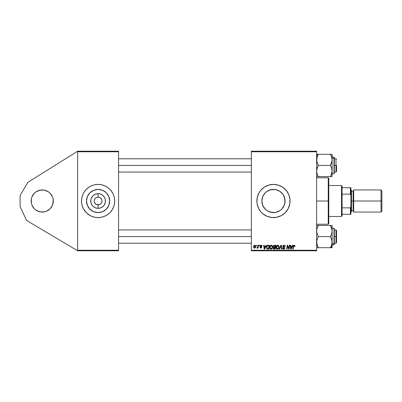 <?xml version="1.0" encoding="UTF-8"?>
<svg xmlns="http://www.w3.org/2000/svg" width="402" height="402" viewBox="0 0 402 402"><rect width="100%" height="100%" fill="white"/><g stroke="black" fill="none" stroke-linecap="round" stroke-linejoin="round"><path stroke-width="0.6" d="M42.23 212.065A11.065 11.065 0 0 1 31.165 201A11.065 11.065 0 0 1 42.23 189.935L40.069 190.146L44.386 190.146L42.23 189.935A11.065 11.065 0 0 1 53.295 201A11.065 11.065 0 0 1 42.23 212.065L44.386 211.854L40.069 211.854L42.23 212.065M97.555 204.834L95.952 204.221L94.525 202.482L95.952 204.221L98.103 204.874A3.874 3.874 0 0 1 94.229 201A3.874 3.874 0 0 1 98.103 197.126A3.874 3.874 0 0 0 94.229 201A3.874 3.874 0 0 0 98.103 204.874L98.103 208.347A7.347 7.347 0 0 1 90.757 201A7.347 7.347 0 0 1 98.103 193.653L98.103 197.126L96.621 197.422L98.611 197.161M94.882 198.849L94.525 199.518L95.364 198.261L96.621 197.422M98.103 212.598A11.598 11.598 0 0 1 86.505 201A11.598 11.598 0 0 1 98.103 189.402L102.54 190.287L106.304 192.799L108.816 196.563L109.696 201L108.816 205.437L106.304 209.201L102.54 211.713L98.103 212.598L93.666 211.713L89.902 209.201L87.39 205.437L86.505 201L87.39 196.563L89.902 192.799L93.666 190.287L98.103 189.402A11.598 11.598 0 0 1 109.696 201A11.598 11.598 0 0 1 98.103 212.598M82.219 205.819L83.465 208.824L86.37 212.733L90.279 215.638L93.284 216.884A16.598 16.598 0 0 0 94.867 217.276L98.103 217.598A16.598 16.598 0 0 1 81.505 201A16.598 16.598 0 0 1 98.103 184.402L94.867 184.724A16.598 16.598 0 0 0 93.294 185.116L90.279 186.362L87.576 188.171L85.274 190.473L83.465 193.176A16.598 16.598 0 0 0 82.772 194.643L81.827 197.764L81.505 201L81.827 204.236L82.772 207.352A16.598 16.598 0 0 0 86.355 212.723M93.274 185.121A16.598 16.598 0 0 0 86.38 189.252M86.355 189.277A16.598 16.598 0 0 0 83.465 193.176L82.772 194.648L83.465 193.176M82.767 194.658A16.598 16.598 0 0 0 81.505 200.985M81.505 201.015A16.598 16.598 0 0 0 82.767 207.342M86.38 212.748A16.598 16.598 0 0 0 93.274 216.879M269.018 211.703L273.471 212.598A11.598 11.598 0 0 1 261.873 201A11.598 11.598 0 0 1 273.471 189.402L271.184 189.633L268.521 190.513M267.018 210.633L267.978 211.211M263.305 206.578L262.104 203.281L261.873 201L262.772 205.472L263.843 207.462L266.104 209.955M267.988 190.784L265.28 192.794L263.255 195.518M256.953 202.628L257.195 204.236A16.598 16.598 0 0 0 273.471 217.598A16.598 16.598 0 0 1 256.873 201A16.598 16.598 0 0 1 273.471 184.402A16.598 16.598 0 0 0 268.667 185.116L264.25 187.201L260.642 190.473A16.598 16.598 0 0 0 257.195 197.749L256.953 202.628A16.598 16.598 0 0 0 257.19 204.226M268.642 185.121A16.598 16.598 0 0 0 260.647 190.468L258.833 193.176L257.195 197.764M257.19 197.774A16.598 16.598 0 0 0 256.953 199.357M256.953 199.387A16.598 16.598 0 0 0 256.873 200.985M256.873 201.015A16.598 16.598 0 0 0 256.953 202.613M284.249 196.724L285.068 201L284.852 203.206M284.852 198.794L284.842 203.261L284.184 205.437L281.671 209.201L279.913 210.643L275.732 212.372L271.189 212.367M283.953 205.96L283.455 206.894L284.867 203.141L285.068 201L284.867 198.859L284.867 203.141L284.867 198.859L283.953 196.04M281.973 193.116L282.782 194.091M283.279 194.814L283.455 195.106M280.897 192.096L281.32 192.463M278.47 190.538L279.611 191.166M280.36 191.674L280.104 191.488M269.501 190.106L273.471 189.402L275.626 189.608M276.234 189.739L277.44 190.106M271.184 189.633L275.732 189.628L279.913 191.357L283.114 194.558L284.842 198.739M267.018 191.367L271.209 189.628M263.838 194.548L264.064 194.221M262.104 203.281L261.873 201L262.757 196.563L265.28 192.794M261.873 201.005L262.767 196.548M262.772 205.472L262.099 203.261M268.998 211.698L268.37 211.412M271.184 212.367L269.672 211.954M275.626 212.392L271.189 212.372L267.028 210.643L265.27 209.201L262.757 205.437M277.692 211.799L276.224 212.266M279.611 210.839L278.465 211.467M280.093 210.517L280.355 210.326M282.777 207.914L281.973 208.884M281.315 209.537L280.887 209.914M283.45 206.899L283.274 207.191M101.681 199.518L100.254 197.779L98.857 197.201L100.254 197.779L101.324 198.849L101.902 200.246L101.902 201.754L101.324 203.151L100.254 204.221L97.596 204.839M94.525 202.482L94.229 201L94.525 199.518M77.636 250.788L77.636 151.212L118.57 151.212L77.636 151.212L27.939 182.287L77.636 151.212L77.636 151.765L118.57 151.765L118.57 250.235L77.636 250.235L77.636 151.765L118.57 151.765L118.57 151.212L118.57 250.235L77.636 250.235L77.636 250.788L118.57 250.788L77.636 250.788L26.582 220.432L20.1 206.533L20.1 195.467L27.939 182.287L20.1 195.467L20.1 206.533L26.582 220.432L77.636 250.788M251.34 151.765L316.62 151.765L316.62 250.235L251.34 250.235L251.34 151.212L316.62 151.212L251.34 151.212L251.34 250.788L251.34 250.235L316.62 250.235L316.62 151.212L316.62 151.765L251.34 151.765M257.195 204.236L258.833 208.824L260.642 211.527L262.943 213.829L267.119 216.331L271.842 217.517L276.707 217.276L281.294 215.638L285.204 212.733L288.108 208.824L289.747 204.236L289.988 199.372L288.802 194.648L286.299 190.473L282.691 187.201L278.29 185.116L273.471 184.402L268.652 185.116M258.174 245.255L257.767 247.145L256.873 248.019L257.37 248.049L257.803 247.491L257.697 248.074L258.104 248.074L258.581 245.255L258.174 245.255L258.581 245.255L258.174 245.255L257.968 246.381L256.873 248.019L257.803 247.491L257.697 248.074L258.104 248.074L258.581 245.255L258.104 248.074L257.697 248.074M259.34 245.255L259.245 245.808L259.657 245.808L259.742 245.255L259.34 245.255L259.742 245.255L259.34 245.255L259.245 245.808L259.657 245.808L259.742 245.255L259.657 245.808L259.245 245.808L259.34 245.255M267.752 245.326L268.3 245.255L267.25 245.597L266.637 246.567L266.571 248.245L267.219 249.039L268.792 249.129L269.446 245.255L267.677 245.351L266.481 247.547L267.335 249.079L268.792 249.129L269.446 245.255L268.792 249.129L267.827 249.129M271.335 245.205C270.204 245.476 269.642 246.225 269.647 247.456C269.621 248.436 270.069 249.014 270.988 249.18L272.134 248.597L272.667 246.883C272.672 245.929 272.229 245.371 271.335 245.205L270.3 245.672L269.672 247.069L269.953 248.622L270.832 249.17L272.023 248.722L272.641 247.336L272.385 245.813L271.41 245.21M277.772 245.205C276.641 245.476 276.079 246.225 276.084 247.456C276.058 248.436 276.506 249.014 277.425 249.18L278.571 248.597L279.104 246.883C279.109 245.929 278.666 245.371 277.772 245.205L276.737 245.672L276.109 247.069L276.39 248.622L277.269 249.17L278.46 248.722L279.078 247.336L278.822 245.813L277.847 245.21M283.988 245.205L283.134 245.511L282.787 246.521L284.375 248.295L283.571 248.717L282.978 247.933L282.576 247.974L282.887 248.873L284.119 249.119L284.772 248.361L284.521 247.471L283.279 246.647L283.32 245.913L284.169 245.677L284.787 246.567L285.184 246.391L284.912 245.557L283.988 245.205L282.777 246.346L284.385 248.175L283.717 248.727L282.978 247.933L282.576 247.974L283.701 249.18L284.787 248.15L283.179 246.305L283.963 245.657L284.681 245.994L284.787 246.567L285.189 246.516C285.199 245.687 284.802 245.25 283.988 245.205M294.998 246.059L294.53 245.26L293.52 245.547L292.777 249.129L293.184 249.129L293.807 245.853L294.425 245.738L294.555 246.466L294.998 246.059L294.962 246.416L294.204 245.205L293.254 246.29L292.777 249.129L293.184 249.129L293.651 246.386L294.179 245.657L294.555 246.466L294.962 246.416L294.555 246.466L294.113 245.662L293.651 246.386L293.184 249.129L292.777 249.129L293.254 246.29M292.55 245.255L292.073 246.315L290.701 246.315L290.571 245.255L290.164 245.255L290.696 249.129L291.189 249.129L292.988 245.255L292.55 245.255L292.988 245.255L292.55 245.255L292.073 246.315L290.701 246.315L290.571 245.255L290.164 245.255L290.696 249.129L291.189 249.129L292.988 245.255L291.189 249.129L290.696 249.129L290.164 245.255L290.571 245.255M288.817 248.536L289.36 245.255L288.817 248.536L287.701 245.255L287.279 245.255L286.626 249.129L287.033 249.129L287.571 245.843L288.681 249.129L289.103 249.129L289.767 245.255L289.36 245.255L289.767 245.255L289.36 245.255L288.817 248.536L287.701 245.255L287.279 245.255L286.626 249.129L287.033 249.129L287.571 245.843L288.681 249.129L289.103 249.129L289.767 245.255L289.103 249.129L288.681 249.129M279.591 249.129L279.154 249.129L280.847 245.255L279.154 249.129L279.591 249.129L281.038 245.808L281.546 249.129L281.953 249.129L281.36 245.255L280.847 245.255L281.36 245.255L280.847 245.255L279.154 249.129L279.591 249.129L281.038 245.808L281.546 249.129L281.953 249.129L281.36 245.255L281.953 249.129L281.546 249.129M274.335 245.255L273.531 245.627L273.224 246.346L273.702 247.245L273.194 248.461L274.104 249.129L275.229 249.129L275.883 245.255L274.335 245.255L275.883 245.255L274.335 245.255L273.219 246.461L273.702 247.245L273.169 248.19L273.702 249.064L275.229 249.129L275.883 245.255L275.229 249.129L273.702 249.064M266.049 245.255L265.571 246.315L264.194 246.315L264.064 245.255L263.662 245.255L264.189 249.129L264.682 249.129L266.481 245.255L266.049 245.255L266.481 245.255L266.049 245.255L265.571 246.315L264.194 246.315L264.064 245.255L263.662 245.255L264.189 249.129L264.682 249.129L266.481 245.255L264.682 249.129L264.189 249.129L263.662 245.255L264.064 245.255M262.054 246.16L261.471 245.26L260.315 245.537L260.26 246.426L261.3 247.325L260.878 247.773L259.943 247.27L260.511 248.074L261.33 248.009L261.702 247.32L260.586 245.803L261.22 245.572L261.652 246.265L262.054 246.16L261.094 245.205L260.144 246.024L261.26 247.155L260.878 247.773L259.943 247.27L260.858 248.124L261.702 247.32L260.546 245.989L261.074 245.557L261.627 246.004M256.622 245.255L256.531 245.808L256.943 245.808L257.024 245.255L256.622 245.255L257.024 245.255L256.622 245.255L256.531 245.808L256.943 245.808L257.024 245.255L256.943 245.808L256.531 245.808L256.622 245.255M254.808 245.205L254.114 245.481L253.622 246.356L253.768 247.753L254.391 248.119L255.074 247.959L255.752 246.637L255.531 245.552L254.808 245.205L253.556 246.949L254.496 248.124C255.381 247.908 255.808 247.31 255.767 246.331L254.808 245.205M316.62 250.788L251.34 250.788L316.62 250.788L316.62 250.235L316.62 250.788M94.867 184.724L93.284 185.116M91.751 216.331L94.867 217.276M98.103 217.598L101.339 217.276L104.455 216.331L107.324 214.799L109.836 212.733L111.902 210.221L113.434 207.352L114.379 204.236L114.701 201L114.379 197.764L113.434 194.648L111.902 191.779L109.836 189.267L107.324 187.201L104.455 185.669L101.339 184.724L98.103 184.402A16.598 16.598 0 0 1 114.701 201A16.598 16.598 0 0 1 98.103 217.598M118.57 250.788L118.57 250.235L118.57 250.788M291.319 247.913L291.852 246.768L290.757 246.768L290.998 248.707L291.319 247.913L290.998 248.707L290.757 246.768L291.852 246.768L290.978 248.461M294.591 246.039L294.555 246.466L294.179 245.657L293.666 246.29M294.596 246.124L294.179 245.657L294.591 246.21M293.385 245.813L293.52 245.547M287.827 246.758L287.571 245.843M287.425 246.858L287.033 249.129L286.626 249.129L287.279 245.255L287.701 245.255L288.51 247.481M284.234 245.22L284.485 245.28M284.611 245.326L285.134 246.009M285.189 246.516L284.787 246.567M284.068 245.662L284.792 246.441L284.656 245.949M283.546 245.743L283.269 245.979M283.184 246.21L283.309 246.677M283.279 246.647L284.33 247.305L284.782 248.26M283.551 246.858L284.33 247.305M284.711 247.763L284.777 248.014M284.772 248.361L284.621 248.748M284.119 249.119L283.807 249.175M283.47 249.165L282.591 248.285M282.576 248.17L282.978 247.933M283.028 248.3L283.435 248.682M283.576 248.717L283.837 248.722M283.717 248.727L284.385 248.175L283.541 247.426M284.355 248.356L284.234 247.828M282.822 245.999L282.968 245.697M285.134 246.014L284.912 245.557M281.098 246.315L281.134 246.572M280.712 246.597L280.963 246.004M278.928 246.014L279.083 246.582M278.068 249.024L278.571 248.597M277.264 249.17L276.958 249.089M276.39 248.622L276.244 248.351M276.149 248.064L276.104 247.763M276.084 247.456L276.109 247.069M276.109 247.054L276.184 246.687M276.315 246.32L276.611 245.818M276.737 245.672L277.038 245.426M278.681 247.24L278.174 248.386L277.33 248.722L277.827 248.642M276.847 248.486L276.516 247.838M277.023 248.617L278.254 248.295L277.435 248.727L276.491 247.496L277.596 245.672M278.586 247.682L278.37 248.145M276.857 246.2L277.078 245.939M277.666 245.662L278.244 245.823L277.747 245.657L278.692 246.652L278.681 247.245M273.29 248.717L273.194 248.466M273.219 246.461L273.646 247.215M274.104 245.28L273.616 245.537M273.792 247.632L273.571 248.17L274.898 248.677L275.104 247.471L273.792 247.632L273.571 248.17L273.792 247.632L275.104 247.471L274.898 248.677L273.571 248.17L273.742 247.682M273.827 247.602L274.275 247.476M273.667 246.727L275.179 247.019L275.4 245.707L274.646 245.707L275.4 245.707L275.179 247.019L273.656 246.707M273.842 245.923L273.621 246.471L274.249 245.728M272.42 245.878L272.591 246.285M272.591 246.29L272.646 246.582M272.551 247.783L272.32 248.325M271.631 249.024L271.164 249.17M269.953 248.617L269.807 248.351M269.712 248.064L269.662 247.763M269.647 247.456L269.672 247.069M269.802 246.501L270.174 245.818M270.3 245.672L270.601 245.426M272.244 247.24L271.39 248.642M270.586 248.617L271.119 248.717L271.933 248.145L270.998 248.727L270.079 247.838M270.41 248.486L270.049 247.496L271.018 245.712M270.42 246.2L271.31 245.657L272.249 246.647L272.239 247.25M272.149 247.682L271.933 248.145M272.089 246.145L272.249 246.647M264.812 247.913L265.35 246.768L264.255 246.768L264.496 248.707L264.812 247.913L264.496 248.707L264.255 246.768L265.35 246.768L264.496 248.707L264.451 248.22M267.37 248.612L267.878 248.677L267.235 248.536L266.883 247.567C266.858 246.431 267.38 245.808 268.446 245.707L268.963 245.707L268.461 248.677L267.747 248.672M267.235 248.536L266.928 248.024M266.908 247.175L267.36 246.089L268.144 245.722M268.099 245.728L267.727 245.823M267.471 245.989L267.184 246.346M266.993 246.788L266.923 247.074M261.652 246.265L260.888 245.582M261.406 245.647L260.546 245.989L260.762 246.351M259.943 247.27L260.421 247.531M260.662 247.732L260.345 247.22L260.958 247.768M260.823 247.768L261.26 247.155L260.144 246.024M260.878 247.773L261.26 247.155L260.627 246.738M261.265 247.537L260.928 246.903L261.29 247.27M260.315 245.537L260.581 245.315M261.797 245.456L261.998 245.783M257.803 247.491L257.149 248.124L257.803 247.491L257.149 248.124L257.034 247.582L257.325 247.657M257.205 248.119L256.938 248.059M257.893 246.748L257.702 247.29M257.767 247.145L257.858 246.878M255.411 245.421L255.662 245.763M255.647 247.145L255.737 246.753M255.617 247.225L255.486 247.501M254.496 248.124L254.159 248.064M253.577 246.612L253.622 246.356M253.828 245.838L254.114 245.481M254.149 247.597L253.969 246.727L254.687 245.572L255.365 246.371L254.622 247.763L253.963 246.838M254.044 246.381L254.265 245.893M255.265 247.034L254.999 247.537M254.406 245.728L254.697 245.572M277.174 245.858L277.445 245.712M271.456 248.607L271.119 248.717M268.446 245.707L268.963 245.707L268.461 248.677L267.878 248.677M276.707 217.276A16.598 16.598 0 0 0 282.686 214.804M282.696 214.794A16.598 16.598 0 0 0 282.696 187.206M282.686 187.196A16.598 16.598 0 0 0 276.707 184.724M273.471 184.402A16.598 16.598 0 0 1 290.068 201A16.598 16.598 0 0 1 273.471 217.598M279.822 185.669L279.325 185.473M258.139 207.352L258.245 207.603M267.119 216.331L267.476 216.477M265.27 192.799L267.028 191.357M275.496 189.583L273.471 189.402A11.598 11.598 0 0 1 285.068 201A11.598 11.598 0 0 1 273.471 212.598L275.707 212.377M279.264 190.955L277.963 190.312M282.31 193.493L280.892 192.091M284.325 196.925L284.199 196.603M280.882 209.914L282.299 208.517M275.501 212.417L277.857 211.733M277.963 211.693L279.259 211.05M101.339 217.276A16.598 16.598 0 0 0 102.912 216.884M102.932 216.879A16.598 16.598 0 0 0 109.826 212.748M109.852 212.723A16.598 16.598 0 0 0 113.434 207.357L112.741 208.824M113.439 207.342A16.598 16.598 0 0 0 114.701 201.015M114.701 200.985A16.598 16.598 0 0 0 113.439 194.658M113.982 196.181L113.434 194.648A16.598 16.598 0 0 0 109.852 189.277M109.826 189.252A16.598 16.598 0 0 0 102.932 185.121M104.455 185.669L102.922 185.116A16.598 16.598 0 0 0 101.339 184.724M108.63 213.829L109.002 213.517M114.62 202.628L114.701 201M87.576 188.171L87.204 188.483M81.586 199.372L81.505 201M107.746 207.442L108.816 205.437M104.545 191.357L102.54 190.287M88.46 194.558L87.39 196.563M91.661 210.643L93.666 211.713M98.651 197.166L98.103 197.126L98.103 193.653A7.347 7.347 0 0 1 105.45 201A7.347 7.347 0 0 1 98.103 208.347L95.289 207.789L92.907 206.196L91.993 205.08L90.897 202.432L90.897 199.568L91.314 198.191L92.907 195.804L95.289 194.211L98.103 193.653L99.535 193.794L102.183 194.89L103.299 195.804L104.892 198.191L105.309 199.568L105.309 202.432L104.213 205.08L103.299 206.196L100.912 207.789L98.103 208.347L98.103 204.874L99.585 204.578M101.324 203.151L101.681 202.482M98.103 197.126A3.874 3.874 0 0 1 101.977 201A3.874 3.874 0 0 1 98.103 204.874A3.874 3.874 0 0 0 101.977 201A3.874 3.874 0 0 0 98.103 197.126M33.029 194.854L34.406 193.176L32.004 196.764L31.376 198.839L31.376 203.161L32.004 205.236L34.406 208.824L36.079 210.201L40.069 211.854M48.376 210.201L46.461 211.221L50.054 208.824L48.376 210.201L50.054 208.824L52.451 205.236L53.295 201L53.079 198.839L53.079 203.161M48.376 191.799L50.054 193.176L48.376 191.799L44.386 190.146M50.054 193.176L52.451 196.764L53.079 198.839M46.461 211.221L44.386 211.854M34.406 193.176L36.079 191.799L40.069 190.146M36.079 191.799L37.994 190.779M328.238 201L328.791 201L328.791 178.317L328.791 223.683L328.791 201L328.238 201L328.238 177.764L328.238 201L316.62 201L328.238 201L328.238 224.236L328.238 201M335.982 165.428L336.534 165.428L336.534 171.513L336.534 165.428L335.982 165.428L335.982 158.79L335.982 165.428L334.323 165.428L335.982 165.428L335.982 172.066L335.982 165.428M118.57 165.428L251.34 165.428L118.57 165.428M317.319 174.463L316.746 172.443L316.746 169.538L318.344 165.428L317.108 162.74L316.62 159.86L317.103 157.001L318.344 154.293L316.62 155.785L318.344 154.293L316.62 154.293M330.72 154.896L330.389 154.293L331.082 154.293L330.389 154.293L331.082 155.619L330.389 154.293L332.112 154.293L318.344 154.293L330.389 154.293L331.625 156.986L332.112 159.86L331.63 162.72L330.389 165.428L318.344 165.428L330.389 165.428L331.63 168.131L332.112 170.996L331.082 175.237L331.861 173.041M330.705 175.986L331.082 175.242L330.389 176.563L316.62 176.563L330.389 176.563L330.846 175.724M332.112 157.132L333.992 157.132L333.992 158.242A0.332 0.286 0 0 1 334.323 158.529L333.992 157.132L333.992 158.242L332.112 158.242L333.992 158.242L333.992 172.614M331.987 172.453L332.112 176.563L330.389 176.563L332.112 176.563L332.112 154.293L331.987 161.302L330.389 165.428L331.63 168.131L332.112 170.996L332.112 159.86L331.705 157.237M318.233 176.372L317.65 176.563L318.344 176.563L317.103 173.86L316.62 170.996L317.103 168.126L318.344 165.428L316.751 161.323L317.103 157.001L316.746 158.413M318.027 154.865L317.65 155.619L318.344 154.293L316.751 154.293M331.987 158.408L331.821 157.639M317.444 156.092L318.128 154.68M333.992 173.724L333.992 158.242A0.332 0.286 180 0 1 334.323 158.529L334.323 173.378L333.992 173.724L332.112 173.724M334.323 157.478L334.323 172.327M330.499 154.489L331.625 156.986M318.027 175.991L317.032 173.644M317.349 174.533L317.108 173.87M317.188 156.75L317.103 157.001M335.982 236.572L335.982 243.21L335.982 236.572L334.323 236.572L335.982 236.572L335.982 229.934L335.982 236.572L336.534 236.572L335.982 236.572M336.534 242.657L336.534 230.487L336.534 242.657L335.982 243.21L334.323 243.21M251.34 236.572L118.57 236.572L251.34 236.572M317.108 228.13L318.344 225.437L316.972 228.562M316.871 228.949L316.756 229.512M331.982 247.707L332.112 246.215L330.389 247.707L332.112 247.707L331.082 247.707L332.112 247.707L332.112 242.14L331.63 244.999L330.389 247.707L331.987 247.707M333.992 229.386L333.992 244.868L333.992 243.758L332.112 243.758L333.992 243.758L333.992 228.276L334.323 228.607L334.323 243.471A0.332 0.286 180 0 1 333.992 243.758A0.332 0.286 0 0 0 334.323 243.471L334.323 244.522M332.112 244.868L333.992 244.868L334.323 244.537L334.323 229.673M318.012 247.104L318.344 247.707L317.65 247.707L318.344 247.707L317.65 246.381L318.344 247.707L316.62 247.707L330.389 247.707L318.344 247.707L316.751 243.602L316.746 240.697L318.344 236.572L330.389 236.572L331.625 239.26L332.112 242.14L332.112 231.004L331.63 233.874L330.389 236.572L318.344 236.572L316.746 232.451L316.746 229.547L316.746 232.451L318.344 236.572L316.746 240.697L317.027 244.763M318.027 226.014L317.65 226.758L318.344 225.437L330.389 225.437L331.63 228.14L332.112 231.004L332.112 225.437L316.62 225.437L318.344 225.437L317.887 226.276M332.042 229.934L332.112 225.437L330.389 225.437L331.082 225.437L330.389 225.437L332.042 229.934M331.414 227.537L331.7 228.356M316.746 243.592L316.912 244.361M330.705 247.135L331.082 246.381L330.389 247.707L332.112 246.215L332.112 231.004L331.63 233.874L330.389 236.572L331.982 240.677L331.831 244.321M331.288 245.908L330.605 247.32M331.384 227.467L331.625 228.13M331.63 244.999L331.544 245.25M331.821 244.361L331.987 243.587L331.821 244.361M318.233 247.511L317.108 245.014M318.344 176.563L318.128 176.182M316.922 173.247L316.756 172.488M331.761 173.438L331.63 173.855M330.389 176.563L330.74 175.925M330.389 154.293L330.74 154.936M331.982 229.542L331.811 228.753M331.982 243.602L331.861 244.195M330.705 226.009L330.389 225.437M318.344 225.437L317.992 226.075M318.344 247.707L317.992 247.064M341.514 185.508L342.067 186.066L342.067 187.724L342.067 186.066L341.514 185.508L328.791 185.508L341.514 185.508L341.514 216.492L328.791 216.492L341.514 216.492L341.514 185.508M342.067 215.934L341.514 216.492L342.067 215.934L342.067 214.276L342.067 215.934M342.067 194.156L342.067 207.844L342.067 187.724L342.067 194.156L350.368 194.156L350.921 195.467L350.921 206.533L350.368 207.844L342.067 207.844L342.067 214.276L342.067 207.844L350.368 207.844L350.368 214.276L350.921 214.276L350.921 206.533L350.921 214.276L350.368 214.276L350.368 207.844L350.921 206.533L350.921 187.724L342.067 187.724L350.368 187.724L350.368 194.156L350.368 187.724L350.921 187.724L350.921 195.467L350.368 194.156L342.067 194.156M342.067 214.276L350.368 214.276L342.067 214.276M381.016 201L381.9 201L381.9 190.819L381.9 201L381.016 201L381.016 189.935L381.016 201L353.685 201L381.016 201L381.016 212.065L381.016 201M353.685 211.512L353.132 210.96L353.132 201L350.921 201L351.474 201L351.474 190.488L351.474 201L353.685 201L353.685 212.065L353.685 189.935L353.685 201L353.132 201L353.132 210.96L353.132 191.04L351.474 191.04M381.9 211.181L381.9 201L381.9 211.181L381.016 212.065L353.685 212.065M351.474 211.512L351.474 201L351.474 211.512L350.921 212.065M353.132 201L353.132 191.04L353.132 201M316.62 177.764L328.238 177.764L328.791 178.317M316.62 224.236L328.238 224.236L328.791 223.683M334.323 158.79L335.982 158.79L336.534 159.343M118.57 158.79L251.34 158.79M118.57 172.066L251.34 172.066M334.323 172.066L335.982 172.066L336.534 171.513M251.34 243.21L118.57 243.21M336.534 230.487L335.982 229.934L334.323 229.934M251.34 229.934L118.57 229.934M332.112 228.276L333.992 228.276M353.685 189.935L381.016 189.935L381.9 190.819M350.921 189.935L351.474 190.488M353.132 210.96L351.474 210.96M353.132 191.04L353.685 190.488"/></g></svg>
